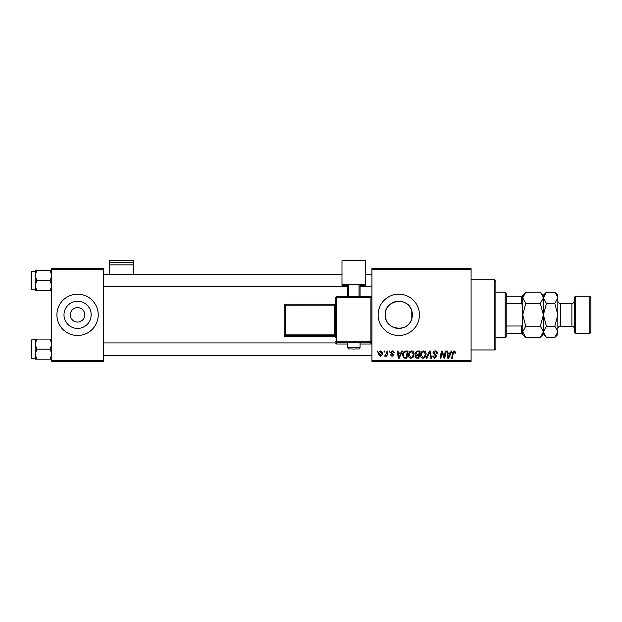 <?xml version="1.0" encoding="UTF-8"?>
<svg xmlns="http://www.w3.org/2000/svg" width="622" height="622" viewBox="0 0 622 622"><rect width="100%" height="100%" fill="white"/><g stroke="black" fill="none" stroke-linecap="round" stroke-linejoin="round"><path stroke-width="0.93" d="M70.348 314.841A7.231 7.231 0 0 0 77.579 322.072A7.231 7.231 0 0 0 84.81 314.841A7.231 7.231 0 0 0 77.579 307.61A7.231 7.231 0 0 0 70.348 314.841M63.988 314.841A13.591 13.591 0 0 0 77.579 328.432A13.591 13.591 0 0 0 91.17 314.841A13.591 13.591 0 0 0 77.579 301.25A13.591 13.591 0 0 0 63.988 314.841M56.921 314.841A20.658 20.658 0 0 0 77.579 335.499A20.658 20.658 0 0 0 98.237 314.841A20.658 20.658 0 0 0 77.579 294.183A20.658 20.658 0 0 0 56.921 314.841M411.803 318.759C408.413 333.338 384.31 330.08 385.197 314.841C384.326 299.602 408.351 296.321 411.803 310.914L412.386 314.841L411.803 318.759L411.803 310.914M412.386 314.841A13.591 13.591 0 0 1 398.795 328.432A13.591 13.591 0 0 1 385.197 314.841A13.591 13.591 0 0 1 398.795 301.25A13.591 13.591 0 0 1 412.386 314.841M378.137 314.841A20.658 20.658 0 0 0 398.795 335.499A20.658 20.658 0 0 0 419.446 314.841A20.658 20.658 0 0 0 398.795 294.183A20.658 20.658 0 0 0 378.137 314.841M471.087 361.32L371.94 361.32L371.94 360.286L471.087 360.286L471.087 361.32M471.087 269.396L371.94 269.396L371.94 268.362L471.087 268.362L471.087 360.286M389.216 350.987L389.963 350.987L389.807 352.021L389.038 352.021L389.216 350.987M384.147 350.987L384.894 350.987L384.738 352.021L383.968 352.021L384.147 350.987M411.616 350.894C413.28 351.197 414.104 352.239 414.096 354.019L413.109 357.222L410.963 358.311C409.245 358 408.413 356.927 408.46 355.092C408.452 352.798 409.501 351.399 411.616 350.894M401.734 350.987L402.551 350.987L399.192 358.218L398.274 358.218L397.287 350.987L398.041 350.987L398.282 352.962L400.848 352.962L401.734 350.987M417.207 350.987L420.107 350.987L418.886 358.218L416.032 358.101L415.037 356.46L416.032 354.695L415.131 353.242L417.207 350.987M429.367 350.987L430.331 350.987L431.435 358.218L430.681 358.218L429.732 352.021L427.019 358.218L426.21 358.218L429.367 350.987M455.786 352.487L455.716 353.148L454.962 353.242L454.262 351.741L453.275 353.102L452.404 358.218L451.642 358.218L452.536 352.923L454.309 350.894L455.786 352.487M445.259 350.987L446.021 350.987L444.784 358.218L443.991 358.218L441.923 352.083L440.92 358.218L440.158 358.218L441.379 350.987L442.172 350.987L444.256 357.114L445.259 350.987M371.94 269.396L371.94 360.286M451.222 350.987L452.031 350.987L448.68 358.218L447.754 358.218L446.767 350.987L447.521 350.987L447.762 352.962L450.336 352.962L451.222 350.987M435.237 350.894C436.753 350.979 437.499 351.795 437.476 353.343L436.722 353.428L436.535 352.363L435.19 351.741L433.721 352.954L435.874 354.812L436.722 356.39L434.7 358.311L432.593 356.056L433.347 355.986L434.724 357.471L435.975 356.437L432.966 353.016C433.106 351.663 433.861 350.956 435.237 350.894M423.629 350.894C425.3 351.197 426.124 352.239 426.117 354.019L425.121 357.222L422.976 358.311C421.265 358 420.433 356.927 420.48 355.092C420.464 352.798 421.522 351.399 423.629 350.894M394.286 352.674L393.532 352.868L392.459 351.554L391.471 352.355L393.625 354.843L392.054 356.344L390.344 354.742L391.09 354.649L392.085 355.683L392.879 354.96L390.717 352.417L392.49 350.894L394.286 352.674M405.948 350.987L408.086 350.987L406.866 358.218L404.137 358.124L402.551 355.263C402.504 353.413 403.25 352.052 404.79 351.158L405.948 350.987M380.757 350.894L382.546 352.993C382.616 354.828 381.822 355.94 380.166 356.344L378.417 354.143C378.37 352.379 379.148 351.298 380.757 350.894M387.039 350.987L387.801 350.987L386.915 356.25L386.153 356.25L386.34 355.162L385.127 356.344L384.614 356.149L386.659 353.094L387.039 350.987M377.196 350.987L377.951 350.987L377.787 352.021L377.018 352.021L377.196 350.987M103.4 361.32L51.758 361.32L51.758 360.286L103.4 360.286L103.4 361.32M103.4 269.396L51.758 269.396L51.758 268.362L103.4 268.362L103.4 360.286M51.758 269.396L51.758 360.286M448.921 355.947L449.924 353.809L447.871 353.809L448.322 357.425L448.921 355.947M424.531 356.663L425.362 353.988L423.582 351.741C421.973 352.223 421.187 353.366 421.234 355.17L423.007 357.471L424.531 356.663M418.264 357.37L418.645 355.123L416.204 355.419L415.784 356.429L416.981 357.37L418.264 357.37M418.793 354.276L419.205 351.834L417.051 351.873L415.877 353.257L417.199 354.276L418.793 354.276M399.441 355.947L400.436 353.809L398.391 353.809L398.842 357.425L399.441 355.947M406.244 357.37L407.185 351.834L406.22 351.834C404.222 352.021 403.25 353.179 403.297 355.302L404.207 357.253L406.244 357.37M412.518 356.663L413.342 353.988L411.562 351.741C409.952 352.223 409.167 353.366 409.214 355.17L410.986 357.471L412.518 356.663M380.205 355.683L381.799 353.071L380.757 351.554L379.171 354.143L380.205 355.683M494.848 279.721L495.882 280.755L495.882 348.926L494.848 349.953L494.848 279.721L471.087 279.721M35.229 275.523L35.229 285.576L36.784 280.545L35.229 275.523L36.784 270.492L35.229 270.492L35.229 275.523M31.1 287.776L31.1 271.876L31.722 271.254L31.722 289.844L35.229 289.844M51.758 270.492L50.203 270.492L51.758 275.523L50.203 280.545L36.784 280.545M50.203 270.492L36.784 270.492M50.203 280.545L51.758 285.576L50.203 290.606L36.784 290.606L35.229 285.576L35.229 290.606L36.784 290.606M50.203 290.606L51.758 290.606M51.758 339.076L50.203 339.076L51.758 344.106L50.203 349.129L51.758 354.159L50.203 359.182L36.784 359.182L35.229 354.159L36.784 349.129L35.229 344.106L36.784 339.076L35.229 339.076L35.229 359.182L36.784 359.182M31.1 341.898L31.1 349.129L31.1 341.898M35.229 339.837L31.722 339.837L31.722 358.428L31.1 357.805L31.1 349.129M50.203 339.076L36.784 339.076M50.203 349.129L36.784 349.129M50.203 359.182L51.758 359.182M505.173 337.559L505.173 292.115L506.207 293.149L506.207 336.525L505.173 337.559L495.882 337.559M505.173 292.115L495.882 292.115M522.729 333.431L521.702 333.431L521.702 326.014L522.729 323.844L522.729 334.465L525.769 337.497L522.729 331.837L525.769 326.169L522.729 314.841L525.769 303.513L522.729 297.845L525.769 292.177L540.355 292.177L543.325 297.059M506.207 333.431L521.702 333.431M506.207 296.251L522.729 296.251L522.729 305.837L521.702 303.668L521.702 296.251M506.207 326.014L521.702 326.014M506.207 303.668L521.702 303.668M575.404 333.431L574.378 332.397L574.378 297.277L575.404 296.251L575.404 333.431L589.866 333.431L589.866 296.251L575.404 296.251M589.866 296.251L590.9 297.277L590.9 332.397L589.866 333.431M523.576 294.929L522.799 297.059M540.355 292.177L543.387 295.217L543.387 297.845L540.355 303.513L525.769 303.513M540.355 303.513L543.387 314.841L540.355 326.169L525.769 326.169M540.355 326.169L543.387 331.837L540.355 337.497L525.769 337.497M542.539 334.745L543.325 332.615M522.729 331.837L522.799 332.615M557.786 297.059L554.816 292.177L557.848 295.217L557.848 331.837L554.816 337.497L546.427 337.497L543.387 331.837L546.427 326.169L543.387 314.841L546.427 303.513L543.387 297.845L543.387 334.465L540.355 337.497M522.729 305.837L522.729 323.844M525.769 292.177L522.729 295.217L522.729 296.251M544.234 294.929L543.449 297.059M543.387 297.845L546.427 292.177L554.816 292.177M543.387 331.837L543.449 332.615M557.848 297.845L554.816 303.513L557.848 314.841L554.816 326.169L557.848 331.837L557.848 334.465L554.816 337.497M557.001 334.745L557.786 332.615M554.816 326.169L546.427 326.169M554.816 303.513L546.427 303.513M133.349 262.725L133.349 260.68L109.596 260.68L109.596 262.725L133.349 262.725L133.349 274.349M133.349 264.863L109.596 264.863L109.596 274.349M109.596 264.863L109.596 262.725M353.864 342.442L347.667 342.668L347.667 347.822L360.06 347.822L360.06 342.668L353.864 342.442M335.787 336.214L335.787 334.076L334.753 334.115L334.753 335.18L285.179 335.18L285.179 336.572L334.753 336.572L334.753 335.18A1.034 1.034 180 0 1 335.787 336.214L335.787 297.806L335.787 334.076L335.787 305.177L285.179 305.215L285.179 334.115L334.753 334.115L334.753 304.22L335.787 303.186A1.034 1.034 180 0 1 334.753 304.22L285.179 304.22A1.034 1.034 0 0 0 284.145 305.247L284.145 306.638M335.787 304.57L335.787 303.186M335.787 337.606L335.787 337.606A1.034 1.034 180 0 0 334.753 336.572L335.787 337.606M365.744 284.425L341.983 284.425L341.983 260.68L365.744 260.68L365.744 285.296L360.06 285.296M347.667 285.296L341.983 285.296L341.983 284.425M347.667 296.772L347.667 284.682L348.701 284.643L348.701 296.772M359.026 296.772L359.026 284.643L348.701 284.643M359.026 284.643L360.06 284.682L360.06 296.772M371.94 299.633L371.94 342.986A1.034 1.034 180 0 1 370.906 344.013L370.906 342.193L336.821 342.193L336.821 344.013L347.667 344.013L336.821 344.013A1.034 1.034 180 0 1 335.787 342.986A1.034 1.034 0 0 0 336.821 344.013L336.821 344.013M284.145 335.538A1.034 1.034 0 0 0 285.179 336.572L285.179 336.572A1.034 1.034 -0 0 1 284.145 335.538L284.145 305.247L285.179 305.215L285.179 304.22A1.034 1.034 0 0 0 284.145 305.247M574.378 328.68C574.23 327.172 573.398 326.348 571.898 326.2L571.898 303.482L560.329 303.482L560.329 326.2C558.82 326.348 557.996 327.172 557.848 328.68M370.906 297.767L336.821 297.767L336.821 341.12L370.906 341.12L370.906 297.767L371.94 297.806A1.034 1.034 0 0 0 370.906 296.772L370.906 297.767M370.906 344.013L360.06 344.013L370.906 344.013A1.034 1.034 0 0 0 371.94 342.986M335.787 297.806L336.821 297.767L336.821 296.772A1.034 1.034 0 0 0 335.787 297.806A1.034 1.034 0 0 1 336.821 296.772L370.906 296.772A1.034 1.034 180 0 1 371.94 297.806M284.145 334.154A1.034 1.034 -0 0 0 285.179 335.18L285.179 334.115L284.145 334.154M335.787 341.159A1.034 1.034 -0 0 0 336.821 342.193L336.821 341.12L335.787 341.159M370.906 342.193A1.034 1.034 0 0 0 371.94 341.159L370.906 341.12L370.906 342.193M494.848 349.953L471.087 349.953M31.722 271.254L35.229 271.254M31.722 289.844L31.1 289.222M371.94 274.349L365.744 274.349M341.983 274.349L103.4 274.349M371.94 286.75L360.06 286.75M347.667 286.75L103.4 286.75M103.4 355.325L371.94 355.325M103.4 342.932L335.787 342.932M31.722 358.428L35.229 358.428M31.722 339.837L31.1 340.452M543.387 295.217L546.427 292.177M543.387 334.465L546.427 337.497M571.898 326.2L560.329 326.2M571.898 303.482C572.535 304.096 573.36 303.272 574.378 301.001M560.329 303.482C558.82 303.334 557.996 302.502 557.848 301.001M347.667 347.822C349.572 349.673 345.863 348.584 353.864 349.043C360.317 348.647 358.84 349.673 360.06 347.822M285.179 336.572L334.753 336.572M285.179 304.22L334.753 304.22M336.821 296.772L370.906 296.772"/></g></svg>
